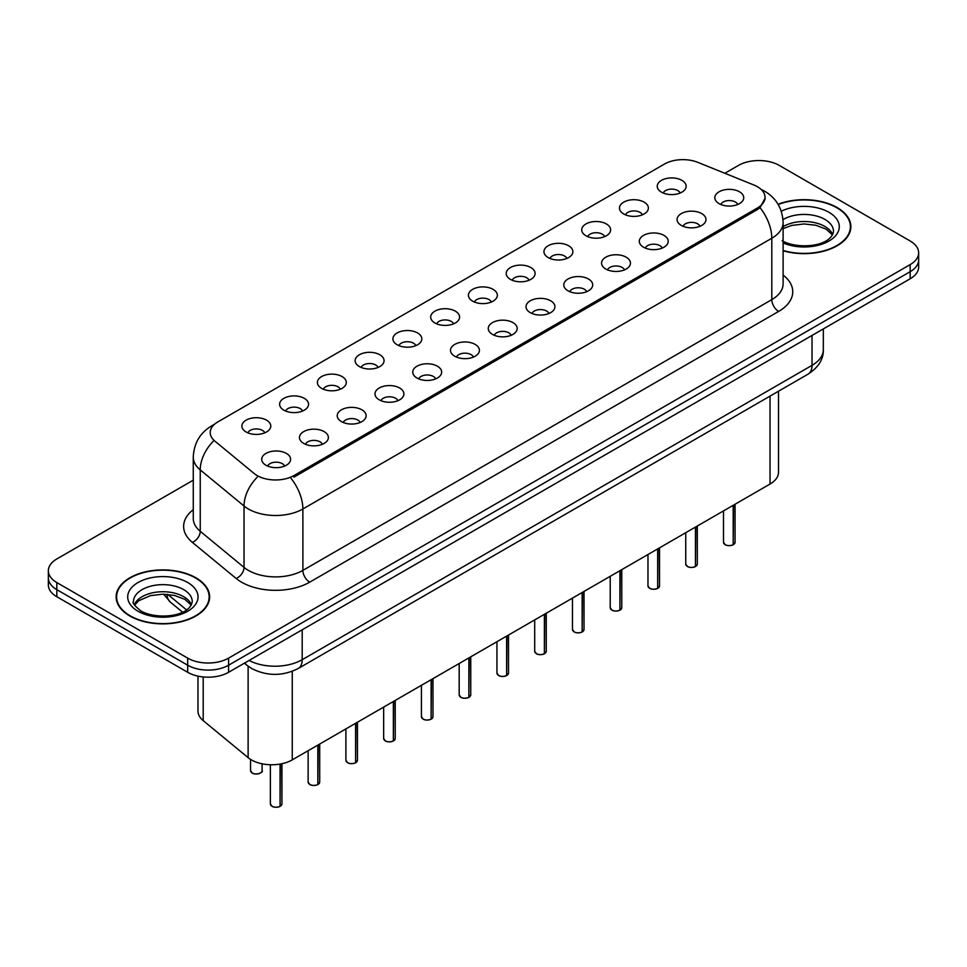 <?xml version="1.0" encoding="UTF-8"?>
<svg xmlns="http://www.w3.org/2000/svg" width="967" height="967" viewBox="0 0 967 967"><rect width="100%" height="100%" fill="white"/><g stroke="black" fill="none" stroke-linecap="round" stroke-linejoin="round"><path stroke-width="1.45" d="M623.703 213.961A14.457 8.352 180 0 1 620.838 211.592A14.457 8.352 180 0 1 625.625 201.221A14.457 8.352 180 0 1 644.155 202.151A14.457 8.352 180 0 1 647.02 211.592A14.457 8.352 180 0 1 623.703 213.961M642.39 214.819A8.679 5.004 0 0 0 640.057 212.389A8.679 5.004 0 0 0 631.511 211.12A8.679 5.004 0 0 0 625.468 214.819M585.942 235.755A14.457 8.352 180 0 1 583.077 233.398A14.457 8.352 180 0 1 587.863 223.026A14.457 8.352 180 0 1 606.394 223.957A14.457 8.352 180 0 1 609.258 233.398A14.457 8.352 180 0 1 585.942 235.755M604.629 236.625A8.679 5.004 0 0 0 602.308 234.183A8.679 5.004 0 0 0 593.75 232.914A8.679 5.004 0 0 0 587.706 236.625M548.18 257.56A14.457 8.352 180 0 1 545.315 255.203A14.457 8.352 180 0 1 550.102 244.82A14.457 8.352 180 0 1 568.632 245.751A14.457 8.352 180 0 1 571.497 255.203A14.457 8.352 180 0 1 548.18 257.56M566.867 258.431A8.679 5.004 0 0 0 564.547 255.989A8.679 5.004 0 0 0 556.001 254.72A8.679 5.004 0 0 0 549.945 258.431M510.419 279.366A14.457 8.352 180 0 1 507.554 276.997A14.457 8.352 180 0 1 512.341 266.626A14.457 8.352 180 0 1 530.871 267.557A14.457 8.352 180 0 1 533.736 276.997A14.457 8.352 180 0 1 510.419 279.366M529.106 280.225A8.679 5.004 0 0 0 526.785 277.783A8.679 5.004 0 0 0 518.239 276.514A8.679 5.004 0 0 0 512.184 280.225M472.658 301.16A14.457 8.352 180 0 1 469.793 298.803A14.457 8.352 180 0 1 474.579 288.42A14.457 8.352 180 0 1 493.11 289.351A14.457 8.352 180 0 1 495.974 298.803A14.457 8.352 180 0 1 472.658 301.16M491.345 302.03A8.679 5.004 0 0 0 489.024 299.589A8.679 5.004 0 0 0 480.478 298.32A8.679 5.004 0 0 0 474.422 302.03M434.896 322.966A14.457 8.352 180 0 1 432.031 320.597A14.457 8.352 180 0 1 436.818 310.226A14.457 8.352 180 0 1 455.348 311.156A14.457 8.352 180 0 1 458.225 320.597A14.457 8.352 180 0 1 434.896 322.966M453.583 323.824A8.679 5.004 0 0 0 451.263 321.395A8.679 5.004 0 0 0 442.717 320.125A8.679 5.004 0 0 0 436.661 323.824M397.147 344.76A14.457 8.352 180 0 1 394.27 342.403A14.457 8.352 180 0 1 399.057 332.032A14.457 8.352 180 0 1 417.587 332.962A14.457 8.352 180 0 1 420.464 342.403A14.457 8.352 180 0 1 397.147 344.76M415.834 345.63A8.679 5.004 0 0 0 413.501 343.188A8.679 5.004 0 0 0 404.955 341.919A8.679 5.004 0 0 0 398.9 345.63M359.386 366.566A14.457 8.352 180 0 1 356.509 364.208A14.457 8.352 180 0 1 361.295 353.825A14.457 8.352 180 0 1 379.826 354.756A14.457 8.352 180 0 1 382.702 364.208A14.457 8.352 180 0 1 359.386 366.566M378.073 367.436A8.679 5.004 0 0 0 375.74 364.994A8.679 5.004 0 0 0 367.194 363.725A8.679 5.004 0 0 0 361.138 367.436M321.624 388.371A14.457 8.352 180 0 1 318.747 386.002A14.457 8.352 180 0 1 323.546 375.631A14.457 8.352 180 0 1 342.064 376.562A14.457 8.352 180 0 1 344.941 386.002A14.457 8.352 180 0 1 321.624 388.371M340.311 389.23A8.679 5.004 0 0 0 337.979 386.788A8.679 5.004 0 0 0 329.433 385.519A8.679 5.004 0 0 0 323.377 389.23M283.863 410.165A14.457 8.352 180 0 1 280.986 407.808A14.457 8.352 180 0 1 285.785 397.425A14.457 8.352 180 0 1 304.303 398.356A14.457 8.352 180 0 1 307.18 407.808A14.457 8.352 180 0 1 283.863 410.165M302.55 411.035A8.679 5.004 0 0 0 300.217 408.594A8.679 5.004 0 0 0 291.671 407.325A8.679 5.004 0 0 0 285.616 411.035M246.101 431.971A14.457 8.352 180 0 1 243.225 429.602A14.457 8.352 180 0 1 248.023 419.231A14.457 8.352 180 0 1 266.541 420.162A14.457 8.352 180 0 1 269.418 429.602A14.457 8.352 180 0 1 246.101 431.971M264.789 432.829A8.679 5.004 0 0 0 262.456 430.388A8.679 5.004 0 0 0 253.91 429.118A8.679 5.004 0 0 0 247.866 432.829M661.464 192.155A14.457 8.352 180 0 1 658.6 189.798A14.457 8.352 180 0 1 663.386 179.427A14.457 8.352 180 0 1 681.916 180.358A14.457 8.352 180 0 1 684.781 189.798A14.457 8.352 180 0 1 661.464 192.155M680.152 193.025A8.679 5.004 0 0 0 677.819 190.584A8.679 5.004 0 0 0 669.273 189.314A8.679 5.004 0 0 0 663.229 193.025M681.3 225.408A14.457 8.352 180 0 1 678.435 223.051A14.457 8.352 180 0 1 683.222 212.68A14.457 8.352 180 0 1 701.752 213.61A14.457 8.352 180 0 1 704.617 223.051A14.457 8.352 180 0 1 681.3 225.408M699.987 226.278A8.679 5.004 0 0 0 697.654 223.836A8.679 5.004 0 0 0 689.108 222.567A8.679 5.004 0 0 0 683.065 226.278M643.538 247.214A14.457 8.352 180 0 1 640.674 244.844A14.457 8.352 180 0 1 645.46 234.473A14.457 8.352 180 0 1 663.991 235.404A14.457 8.352 180 0 1 666.855 244.844A14.457 8.352 180 0 1 643.538 247.214M662.226 248.072A8.679 5.004 0 0 0 659.893 245.642A8.679 5.004 0 0 0 651.347 244.373A8.679 5.004 0 0 0 645.303 248.072M605.777 269.007A14.457 8.352 180 0 1 602.912 266.65A14.457 8.352 180 0 1 607.699 256.279A14.457 8.352 180 0 1 626.229 257.21A14.457 8.352 180 0 1 629.094 266.65A14.457 8.352 180 0 1 605.777 269.007M624.464 269.878A8.679 5.004 0 0 0 622.132 267.436A8.679 5.004 0 0 0 613.586 266.167A8.679 5.004 0 0 0 607.542 269.878M568.016 290.813A14.457 8.352 180 0 1 565.151 288.456A14.457 8.352 180 0 1 569.938 278.073A14.457 8.352 180 0 1 588.468 279.004A14.457 8.352 180 0 1 591.333 288.456A14.457 8.352 180 0 1 568.016 290.813M586.703 291.683A8.679 5.004 0 0 0 584.382 289.242A8.679 5.004 0 0 0 575.824 287.973A8.679 5.004 0 0 0 569.781 291.683M530.254 312.619A14.457 8.352 180 0 1 527.39 310.25A14.457 8.352 180 0 1 532.176 299.879A14.457 8.352 180 0 1 550.707 300.81A14.457 8.352 180 0 1 553.571 310.25A14.457 8.352 180 0 1 530.254 312.619M548.942 313.477A8.679 5.004 0 0 0 546.621 311.036A8.679 5.004 0 0 0 538.075 309.766A8.679 5.004 0 0 0 532.019 313.477M492.493 334.413A14.457 8.352 180 0 1 489.628 332.056A14.457 8.352 180 0 1 494.415 321.673A14.457 8.352 180 0 1 512.945 322.603A14.457 8.352 180 0 1 515.81 332.056A14.457 8.352 180 0 1 492.493 334.413M511.18 335.283A8.679 5.004 0 0 0 508.86 332.841A8.679 5.004 0 0 0 500.314 331.572A8.679 5.004 0 0 0 494.258 335.283M454.732 356.219A14.457 8.352 180 0 1 451.867 353.849A14.457 8.352 180 0 1 456.654 343.478A14.457 8.352 180 0 1 475.184 344.409A14.457 8.352 180 0 1 478.049 353.849A14.457 8.352 180 0 1 454.732 356.219M473.419 357.077A8.679 5.004 0 0 0 471.098 354.635A8.679 5.004 0 0 0 462.552 353.366A8.679 5.004 0 0 0 456.497 357.077M416.97 378.012A14.457 8.352 180 0 1 414.106 375.655A14.457 8.352 180 0 1 418.892 365.284A14.457 8.352 180 0 1 437.422 366.215A14.457 8.352 180 0 1 440.287 375.655A14.457 8.352 180 0 1 416.97 378.012M435.658 378.883A8.679 5.004 0 0 0 433.337 376.441A8.679 5.004 0 0 0 424.791 375.172A8.679 5.004 0 0 0 418.735 378.883M379.221 399.818A14.457 8.352 180 0 1 376.344 397.461A14.457 8.352 180 0 1 381.131 387.078A14.457 8.352 180 0 1 399.661 388.009A14.457 8.352 180 0 1 402.538 397.461A14.457 8.352 180 0 1 379.221 399.818M397.896 400.689A8.679 5.004 0 0 0 395.576 398.247A8.679 5.004 0 0 0 387.03 396.978A8.679 5.004 0 0 0 380.974 400.689M341.46 421.612A14.457 8.352 180 0 1 338.583 419.255A14.457 8.352 180 0 1 343.37 408.884A14.457 8.352 180 0 1 361.9 409.815A14.457 8.352 180 0 1 364.777 419.255A14.457 8.352 180 0 1 341.46 421.612M360.147 422.482A8.679 5.004 0 0 0 357.814 420.041A8.679 5.004 0 0 0 349.268 418.771A8.679 5.004 0 0 0 343.212 422.482M303.698 443.418A14.457 8.352 180 0 1 300.822 441.061A14.457 8.352 180 0 1 305.62 430.678A14.457 8.352 180 0 1 324.138 431.608A14.457 8.352 180 0 1 327.015 441.061A14.457 8.352 180 0 1 303.698 443.418M322.386 444.288A8.679 5.004 0 0 0 320.053 441.846A8.679 5.004 0 0 0 311.507 440.577A8.679 5.004 0 0 0 305.451 444.288M265.937 465.224A14.457 8.352 180 0 1 263.06 462.855A14.457 8.352 180 0 1 267.859 452.483A14.457 8.352 180 0 1 286.377 453.414A14.457 8.352 180 0 1 289.254 462.855A14.457 8.352 180 0 1 265.937 465.224M284.624 466.082A8.679 5.004 0 0 0 282.291 463.64A8.679 5.004 0 0 0 273.746 462.371A8.679 5.004 0 0 0 267.69 466.082M719.061 203.614A14.457 8.352 180 0 1 716.196 201.245A14.457 8.352 180 0 1 720.983 190.874A14.457 8.352 180 0 1 739.513 191.804A14.457 8.352 180 0 1 742.378 201.245A14.457 8.352 180 0 1 719.061 203.614M737.748 204.472A8.679 5.004 0 0 0 735.416 202.03A8.679 5.004 0 0 0 726.87 200.761A8.679 5.004 0 0 0 720.826 204.472M753.958 185.048A26.024 15.025 180 0 1 757.439 186.728A26.024 15.025 180 0 1 765.054 197.353A26.024 15.025 180 0 1 757.439 207.978L293.944 475.571A26.024 15.025 180 0 1 254.224 473.564L214.928 441.157A26.024 15.025 180 0 1 210.214 432.539A26.024 15.025 180 0 1 217.841 421.914L664.498 164.039A26.024 15.025 180 0 1 697.836 162.359L753.958 185.048M778.508 391.224L778.508 472.234A28.913 16.693 180 0 1 770.034 484.044L292.252 759.881A28.913 16.693 180 0 1 248.12 757.657L203.203 720.62A28.913 16.693 180 0 1 197.981 711.047L197.981 676.114M783.113 250.779A46.754 26.991 0 0 0 850.875 226.665A46.754 26.991 0 0 0 837.18 207.591A46.754 26.991 0 0 0 778.06 204.267M195.938 577.807A46.754 26.991 0 0 0 144.99 571.956A46.754 26.991 0 0 0 116.125 596.893A46.754 26.991 0 0 0 129.82 615.979A46.754 26.991 0 0 0 180.769 621.829A46.754 26.991 0 0 0 209.621 596.893A46.754 26.991 0 0 0 195.938 577.807M116.608 599.322A46.754 26.991 0 0 0 116.451 600.036M765.127 198.138L760.026 207.663L757.499 209.501L294.016 477.094M193.267 480.176L56.823 558.962A28.913 16.693 0 0 0 48.35 570.76L48.35 584.926A28.913 16.693 0 0 0 56.823 596.736L187.683 672.295L187.683 665.211A28.913 16.693 0 0 0 228.587 665.211L910.177 271.691A28.913 16.693 0 0 0 918.65 259.881A28.913 16.693 0 0 1 910.177 271.691L228.587 665.211A28.913 16.693 0 0 1 187.683 665.211L56.823 589.652L187.683 665.211L187.683 658.128A28.913 16.693 0 0 0 228.587 658.128L910.177 264.607A28.913 16.693 0 0 0 918.65 252.798A28.913 16.693 0 0 0 910.177 241.001L779.317 165.442A28.913 16.693 0 0 0 738.413 165.442L724.851 173.274M48.35 577.843A28.913 16.693 0 0 0 56.823 589.652A28.913 16.693 0 0 1 48.35 577.843M48.35 570.76A28.913 16.693 0 0 0 56.823 582.569L187.683 658.128M209.307 600.036A46.754 26.991 0 0 0 209.15 599.322M850.549 229.82A46.754 26.991 0 0 0 850.392 229.106M187.683 672.295A28.913 16.693 0 0 0 228.587 672.295L910.177 278.774A28.913 16.693 0 0 0 918.65 266.965L918.65 252.798M733.155 544.82C729.722 545.932 727.075 545.896 725.238 544.723L723.497 542.269A5.778 3.336 0 0 0 725.19 544.639A5.778 3.336 0 0 0 733.191 544.735L733.059 544.808A5.597 3.227 180 0 1 725.335 544.711M733.191 544.494L733.554 505.1M733.191 544.735L733.191 505.306M783.113 250.465A46.271 26.713 0 0 0 850.392 226.665A46.271 26.713 0 0 0 836.842 207.784A46.271 26.713 0 0 0 778.217 204.533M695.394 566.626C691.961 567.738 689.314 567.702 687.477 566.529L685.736 564.075A5.778 3.336 0 0 0 687.428 566.432A5.778 3.336 0 0 0 695.43 566.541L695.297 566.614A5.597 3.227 180 0 1 687.573 566.517M695.43 566.299L695.793 526.906M695.43 566.541L695.43 527.112M657.633 588.432C654.2 589.532 651.553 589.495 649.715 588.323L647.975 585.881A5.778 3.336 0 0 0 649.679 588.238A5.778 3.336 0 0 0 657.669 588.335L657.536 588.419A5.597 3.227 180 0 1 649.812 588.311M657.669 588.105L658.031 548.7M657.669 588.335L657.669 548.918M619.871 610.225C616.438 611.337 613.791 611.301 611.954 610.129L610.213 607.675A5.778 3.336 0 0 0 611.918 610.044A5.778 3.336 0 0 0 619.907 610.141L619.774 610.213A5.597 3.227 180 0 1 612.051 610.117M619.907 609.899L620.27 570.506M619.907 610.141L619.907 570.711M582.11 632.031C578.677 633.131 576.042 633.095 574.193 631.922L572.464 629.481A5.778 3.336 0 0 0 574.156 631.838A5.778 3.336 0 0 0 582.146 631.934L582.013 632.019A5.597 3.227 180 0 1 574.289 631.922M582.146 631.705L582.509 592.312M582.146 631.934L582.146 592.517M130.158 615.786A46.271 26.713 0 0 0 180.587 621.576A46.271 26.713 0 0 0 209.15 596.893A46.271 26.713 0 0 0 195.588 578A46.271 26.713 0 0 0 145.171 572.21A46.271 26.713 0 0 0 116.608 596.893A46.271 26.713 0 0 0 130.158 615.786M544.348 653.825C540.916 654.937 538.281 654.901 536.431 653.728L534.703 651.274A5.778 3.336 0 0 0 536.395 653.644A5.778 3.336 0 0 0 544.385 653.74L544.264 653.813A5.597 3.227 180 0 1 536.528 653.716M544.385 653.499L544.747 614.105M544.385 653.74L544.385 614.311M506.587 675.631C503.154 676.731 500.519 676.707 498.67 675.534L496.941 673.08A5.778 3.336 0 0 0 498.634 675.437A5.778 3.336 0 0 0 506.623 675.546L506.503 675.619A5.597 3.227 180 0 1 498.767 675.522M506.623 675.304L506.986 635.911M506.623 675.546L506.623 636.117M468.826 697.437C465.393 698.537 462.758 698.5 460.908 697.328L459.18 694.886A5.778 3.336 0 0 0 460.872 697.243A5.778 3.336 0 0 0 468.862 697.34L468.741 697.412A5.597 3.227 180 0 1 461.005 697.316M468.862 697.11L469.225 657.705M468.862 697.34L468.862 657.911M431.064 719.23C427.632 720.342 424.997 720.306 423.147 719.134L421.419 716.68A5.778 3.336 0 0 0 423.111 719.037A5.778 3.336 0 0 0 431.113 719.146L430.98 719.218A5.597 3.227 180 0 1 423.244 719.122M431.113 718.904L431.463 679.511M431.113 719.146L431.113 679.716M393.303 741.036C389.87 742.136 387.235 742.1 385.386 740.927L383.657 738.486A5.778 3.336 0 0 0 385.35 740.843A5.778 3.336 0 0 0 393.351 740.94L393.218 741.024A5.597 3.227 180 0 1 385.482 740.927M393.351 740.71L393.702 701.317M393.351 740.94L393.351 701.522M355.542 762.83C352.109 763.942 349.474 763.906 347.624 762.733L345.896 760.28A5.778 3.336 0 0 0 347.588 762.649A5.778 3.336 0 0 0 355.59 762.745L355.457 762.818A5.597 3.227 180 0 1 347.721 762.721M355.59 762.504L355.941 723.111M355.59 762.745L355.59 723.316M317.78 784.636C314.348 785.736 311.712 785.712 309.863 784.539L308.135 782.085A5.778 3.336 0 0 0 309.827 784.442A5.778 3.336 0 0 0 317.829 784.551L317.696 784.624A5.597 3.227 180 0 1 309.96 784.527M317.829 784.31L318.179 744.916M317.829 784.551L317.829 745.122M280.031 806.43C276.586 807.542 273.951 807.505 272.114 806.333L270.373 803.879A5.778 3.336 0 0 0 272.065 806.248A5.778 3.336 0 0 0 280.067 806.345L279.934 806.418A5.597 3.227 180 0 1 272.21 806.321M280.067 806.115L280.418 764.015M280.067 806.345L280.067 764.075M293.944 475.571L293.944 477.13M757.439 207.978L757.439 209.537M770.034 396.119L770.034 484.044M203.203 676.936L203.203 720.62M248.12 666.19L248.12 757.657M292.252 671.328L292.252 759.881M783.113 275.063A48.193 27.825 180 0 1 778.628 311.434L309.694 582.17A9.634 5.56 60 0 1 302.876 570.373L771.811 299.625A38.559 22.265 0 0 0 783.113 283.887L783.113 222.495A38.559 22.265 180 0 1 771.811 238.245A33.736 19.473 -120 0 0 760.026 207.663M309.694 582.17A48.193 27.825 180 0 1 241.532 582.17A48.193 27.825 180 0 1 236.129 578.459L192.348 542.354A48.193 27.825 180 0 1 193.267 509.694M248.35 570.373A38.559 22.265 0 0 0 302.876 570.373L302.876 508.98A38.559 22.265 180 0 1 248.35 508.98A38.559 22.265 180 0 1 244.035 506.007L200.242 469.902A38.559 22.265 180 0 1 193.267 457.137L193.267 518.517A38.559 22.265 0 0 0 200.242 531.294L244.035 567.399A38.559 22.265 0 0 0 248.35 570.373M291.091 478.411A33.736 19.473 60 0 1 302.876 508.98L771.811 238.245L771.811 299.625A9.634 5.56 60 0 0 778.628 311.434M213.767 424.96A33.736 19.473 -120 0 0 211.543 425.951C200.012 432.878 193.92 443.273 193.267 457.137M213.248 441.266A33.736 22.567 129.5 0 0 200.242 469.902L200.242 531.294A9.634 6.443 -50.5 0 1 192.348 542.354M257.174 477.239A33.736 22.567 129.5 0 0 244.035 506.007L244.035 567.399A9.634 6.443 -50.5 0 1 236.129 578.459M228.587 658.128L228.587 672.295M910.177 264.607L910.177 278.774M56.823 582.569L56.823 596.736M249.063 660.461A38.559 22.265 0 0 0 302.2 659.699L812.026 365.345A38.559 22.265 0 0 0 823.328 349.607C823.606 359.168 818.505 367.363 808.037 374.169L298.199 668.523A19.28 11.133 60 0 0 302.2 659.699L302.2 629.795M812.026 335.44L812.026 365.345A19.28 11.133 60 0 1 808.037 374.169M244.881 662.878A19.28 12.897 129.5 0 0 246.875 665.211L244.385 663.169M167.75 594.391L186.546 609.887M167.001 594.33A19.28 12.897 129.5 0 0 170.518 602.26L163.604 594.185M733.554 544.53A5.778 3.336 0 0 0 735.065 542.269L735.065 504.23M832.696 234.522A29.385 16.959 0 0 0 824.899 226.483A29.385 16.959 0 0 0 783.113 226.616M782.146 240.735C797.255 249.571 830.846 247.105 833.506 231.391A29.385 16.959 0 0 0 824.899 219.4A29.385 16.959 0 0 0 782.992 219.606M783.113 242.947A35.163 20.307 0 0 0 830.726 239.949A35.163 20.307 0 0 0 828.985 212.317A35.163 20.307 0 0 0 781.276 211.241M695.793 566.336A5.778 3.336 0 0 0 697.304 564.075L697.304 526.024M658.031 588.129A5.778 3.336 0 0 0 659.542 585.881L659.542 547.83M620.27 609.935A5.778 3.336 0 0 0 621.781 607.675L621.781 569.623M582.509 631.729A5.778 3.336 0 0 0 584.02 629.481L584.02 591.429M191.442 604.738A29.385 16.959 0 0 0 183.657 596.699A29.385 16.959 0 0 0 154.901 592.372A29.385 16.959 0 0 0 134.304 604.738M183.657 589.616A29.385 16.959 0 0 0 151.638 585.942A29.385 16.959 0 0 0 133.494 601.619C131.959 602.526 134.425 605.632 140.904 610.963C156.001 619.787 189.592 617.333 192.252 601.619A29.385 16.959 0 0 0 183.657 589.616M138.015 611.253A35.163 20.307 0 0 0 187.743 611.253A35.163 20.307 0 0 0 187.743 582.533A35.163 20.307 0 0 0 138.015 582.533A35.163 20.307 0 0 0 138.015 611.253M544.747 653.535A5.778 3.336 0 0 0 546.27 651.274L546.27 613.235M506.986 675.341A5.778 3.336 0 0 0 508.509 673.08L508.509 635.029M469.225 697.134A5.778 3.336 0 0 0 470.748 694.886L470.748 656.835M431.463 718.94A5.778 3.336 0 0 0 432.986 716.68L432.986 678.629M393.702 740.734A5.778 3.336 0 0 0 395.225 738.486L395.225 700.434M355.941 762.54A5.778 3.336 0 0 0 357.464 760.28L357.464 722.24M318.179 784.346A5.778 3.336 0 0 0 319.702 782.085L319.702 744.034M280.418 806.14A5.778 3.336 0 0 0 281.941 803.879L281.941 763.712M252.23 772.996A5.778 3.336 0 0 0 258.54 773.721A5.778 3.336 0 0 0 262.105 770.639C264.039 772.089 256.025 775.655 252.278 773.08L250.538 770.639A5.778 3.336 0 0 0 252.23 772.996M260.341 773.032A5.597 3.227 180 0 1 252.375 773.068M765.054 197.353L765.054 199.226M783.113 222.495C782.46 208.63 776.368 198.235 764.824 191.309L761.174 189.459M214.65 424.15L211.543 425.951M298.199 668.523C282.69 676.32 267.17 676.32 251.662 668.523L246.875 665.211M823.328 349.607L823.328 328.925M182.533 612.159L170.518 602.26M723.497 542.269L723.497 510.902M735.065 542.269L733.506 544.614M832.466 234.933L826.096 229.131L815.761 225.238L804.097 223.957L791.671 225.432L783.113 228.599M850.392 230.533L850.392 226.665M685.736 564.075L685.736 532.708M697.304 564.075L695.744 566.42M647.975 585.881L647.975 554.502M659.542 585.881L657.983 588.226M610.213 607.675L610.213 576.308M621.781 607.675L620.222 610.02M572.464 629.481L572.464 598.114M584.02 629.481L582.472 631.826M191.224 605.161L184.854 599.347L174.507 595.454L162.855 594.173L150.417 595.648L138.813 600.688L134.534 605.161M209.15 600.761L209.15 596.893M116.608 600.761L116.608 596.893M534.703 651.274L534.703 619.907M546.27 651.274L544.711 653.619M496.941 673.08L496.941 641.713M508.509 673.08L506.95 675.425M459.18 694.886L459.18 663.507M470.748 694.886L469.188 697.219M421.419 716.68L421.419 685.313M432.986 716.68L431.427 719.025M383.657 738.486L383.657 707.107M395.225 738.486L393.666 740.831M345.896 760.28L345.896 728.913M357.464 760.28L355.904 762.625M308.135 782.085L308.135 750.718M319.702 782.085L318.143 784.43M270.373 803.879L270.373 764.752M281.941 803.879L280.382 806.224M262.105 770.639L262.105 763.809M250.538 770.639L250.538 759.385"/></g></svg>
